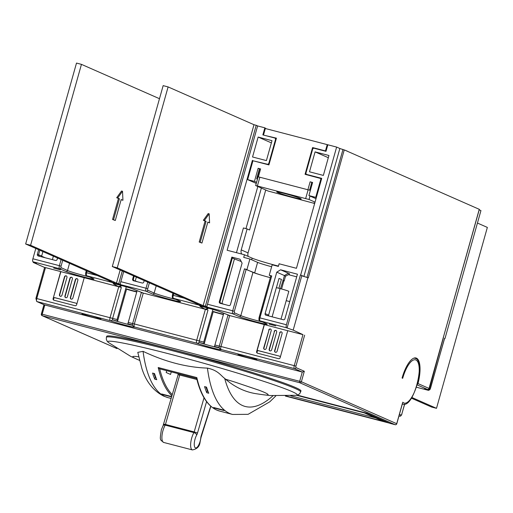 <?xml version="1.0" encoding="UTF-8"?>
<svg xmlns="http://www.w3.org/2000/svg" width="513" height="513" viewBox="0 0 513 513"><rect width="100%" height="100%" fill="white"/><g stroke="black" fill="none" stroke-linecap="round" stroke-linejoin="round"><path stroke-width="0.77" d="M300.695 391.932A100.907 5.284 15.7 0 0 295.155 388.476A100.907 5.284 15.7 0 0 187.841 354.81A100.907 5.284 15.7 0 0 106.409 337.323L106.685 336.348A100.907 5.284 15.7 0 1 188.111 353.842A100.907 5.284 15.7 0 1 295.43 387.501A100.907 5.284 15.7 0 1 300.964 390.964L299.81 393.586L298.085 394.85L296.296 395.299A98.381 5.149 -164.3 0 0 291.839 391.509A98.381 5.149 -164.3 0 0 181.301 357.099A98.381 5.149 -164.3 0 0 108.41 342.485L130.603 356.317L136.779 359.177A70.3 3.681 15.7 0 1 138.67 356.843M143.063 351.347A159.543 55.276 104.6 0 0 165.295 396.677A159.543 55.276 104.6 0 0 168.219 397.697L163.846 396.177C153.438 390.951 146.122 381.749 141.909 368.565L137.785 352.36L143.063 351.347C165.212 361.832 186.668 367.417 207.432 368.103C218.205 370.399 220.571 375.407 224.7 378.434A148.635 51.492 104.6 0 0 272.967 395.773M389.707 423.283A1.366 0.475 -75.4 0 1 389.681 423.283A1.366 0.475 -75.4 0 1 389.656 423.27L395.1 424.687L299.765 382.736A1.366 0.475 -75.4 0 1 299.695 381.23L302.279 372.053L304.318 371.258L301.375 381.749L396.709 423.7L402.468 403.218M196.819 378.523L196.633 378.344C200.724 395.196 207.412 405.764 216.685 410.047L219.711 411.099A159.543 55.276 104.6 0 1 216.794 410.086A159.543 55.276 104.6 0 1 196.819 377.581L196.819 378.523M171.874 395.792A159.543 55.276 -75.4 0 1 158.196 367.532L159.684 368.853A158.722 54.994 104.6 0 0 172.221 394.593M71.531 277.251A1.366 1.276 -66.2 0 0 69.928 278.238L64.914 296.065A1.366 1.276 -66.2 0 0 65.606 297.636A1.366 1.276 -66.2 0 0 67.395 296.713L72.404 278.88A1.366 1.276 -66.2 0 0 71.531 277.251M71.846 277.379A1.366 1.276 -66.2 0 0 70.191 278.354L65.177 296.181A1.366 1.276 -66.2 0 0 65.741 297.687M66.087 275.827A1.366 1.276 -66.2 0 0 64.484 276.821L59.47 294.648A1.366 1.276 -66.2 0 0 60.156 296.219A1.366 1.276 -66.2 0 0 61.945 295.289L66.959 277.462A1.366 1.276 -66.2 0 0 66.087 275.827M66.395 275.956A1.366 1.276 -66.2 0 0 64.741 276.937L59.732 294.763A1.366 1.276 -66.2 0 0 60.29 296.27M76.982 278.668A1.366 1.276 -66.2 0 0 75.373 279.656L70.364 297.482A1.366 1.276 -66.2 0 0 71.05 299.053A1.366 1.276 -66.2 0 0 72.84 298.13L77.848 280.297A1.366 1.276 -66.2 0 0 76.982 278.668M77.29 278.796A1.366 1.276 -66.2 0 0 75.635 279.771L70.627 297.598A1.366 1.276 -66.2 0 0 71.185 299.105M268.735 329.987A1.366 1.276 113.8 0 1 270.524 329.064A1.366 1.276 113.8 0 1 271.21 330.635L266.196 348.462A1.366 1.276 113.8 0 1 264.413 349.385A1.366 1.276 113.8 0 1 263.72 347.814L268.998 330.103A1.366 1.276 -66.2 0 1 270.646 329.128M279.63 332.822A1.366 1.276 113.8 0 1 281.413 331.898A1.366 1.276 113.8 0 1 282.105 333.469L277.091 351.296A1.366 1.276 113.8 0 1 275.301 352.226A1.366 1.276 113.8 0 1 274.615 350.655L279.893 332.937A1.366 1.276 -66.2 0 1 281.541 331.962M274.179 331.404A1.366 1.276 113.8 0 1 275.968 330.481A1.366 1.276 113.8 0 1 276.654 332.052L271.646 349.879A1.366 1.276 113.8 0 1 269.857 350.802A1.366 1.276 113.8 0 1 269.171 349.238L274.442 331.52A1.366 1.276 -66.2 0 1 276.097 330.545M428.547 389.252A1.366 0.654 107.3 0 1 427.669 390.06A6.137 0.321 15.7 0 1 425.014 389.136A6.137 0.321 15.7 0 1 427.432 389.418L417.056 384.853M244.483 268.838L254.653 272.871A12.274 0.641 15.7 0 0 269.729 277.501A13.633 0.712 15.7 0 0 270.306 277.648A12.274 0.641 15.7 0 1 269.729 277.501A13.633 0.712 15.7 0 1 252.98 272.358L246.157 269.351L234.364 311.301L232.69 310.788L244.483 268.838L246.157 269.351M301.766 275.814L307.922 277.68L293.179 330.122L286.549 327.781L260.059 320.881L266.446 323.697A14.999 0.782 15.7 0 1 257.641 322.267A14.999 0.782 15.7 0 1 239.212 316.604L232.825 313.796L207.489 307.229M207.784 307.358A6.137 0.321 15.7 0 1 210.439 308.281A6.137 0.321 15.7 0 1 206.835 307.697A6.137 0.321 15.7 0 1 199.294 305.382A6.137 0.321 15.7 0 1 199.371 305.171L173.407 298.329L179.794 301.137A14.999 0.782 15.7 0 1 170.989 299.707A14.999 0.782 15.7 0 1 152.56 294.045L146.173 291.237L121.132 284.805A6.137 0.321 15.7 0 1 123.787 285.722A6.137 0.321 15.7 0 1 120.183 285.138A6.137 0.321 15.7 0 1 112.642 282.823A6.137 0.321 15.7 0 1 112.719 282.612L86.755 275.77L93.142 278.578A14.999 0.782 15.7 0 1 84.331 277.155A14.999 0.782 15.7 0 1 65.908 271.492L59.521 268.684L33.031 261.784L36.551 263.118L33.223 262.451L44.605 267.459M276.424 287.633L279.001 278.469L281.259 279.303M53.685 268.03L60.316 269.825L53.685 268.03M281.009 319.144L288.813 291.384A6.816 0.359 -164.3 0 0 288.434 291.153A6.816 0.359 -164.3 0 0 280.06 288.575L276.347 287.613L268.607 315.142A1.366 1.276 -66.2 0 0 268.613 315.918M269.081 324.094L275.712 325.896L269.081 324.094M159.479 98.701L81.452 64.362L30.6 245.272L25.65 243.983L111.539 281.784L109.314 281.201L110.712 281.817L114.675 283.118L113.88 283.144L122.806 285.568L117.644 283.625L120.119 284.266L123.691 271.557M117.253 267.831L203.142 305.626L252.377 130.488L253.993 124.717L168.104 86.921L117.253 267.831L112.302 266.542L198.191 304.337L195.966 303.76L197.364 304.376L199.839 305.017L201.327 305.671L200.532 305.703L209.464 308.121L204.296 306.178L206.771 306.825L257.622 125.916L256.224 125.3L205.373 306.21L206.771 306.825M203.142 305.626L205.373 306.21M195.966 303.76L196.062 303.401M168.104 86.921L163.153 85.633L112.302 266.542M207.797 222.238L209.586 222.847L207.842 222.078L201.942 243.053L200.192 242.283L206.091 221.308L205.097 221.052L199.204 242.027L200.192 242.283M201.942 243.053L199.204 242.027M203.353 220.282L204.341 220.539L209.176 213.825L208.182 213.568L203.353 220.282L205.097 221.052M253.993 124.717L256.224 125.3M204.341 220.539L206.091 221.308M209.176 213.825L209.586 222.847M30.6 245.272L116.489 283.073L120.119 284.266M109.314 281.201L109.41 280.848M118.721 283.651L122.293 270.941M81.452 64.362L76.501 63.073L25.65 243.983M116.489 283.073L120.164 270.005M121.139 199.679L122.934 200.288L121.183 199.519L115.29 220.494L113.54 219.724L119.439 198.749L118.445 198.493L112.552 219.468L113.54 219.724M115.29 220.494L112.552 219.468M116.695 197.723L117.689 197.98L122.524 191.272L121.53 191.009L116.695 197.723L118.445 198.493M117.689 197.98L119.439 198.749M122.524 191.272L122.934 200.288M477.443 223.052L487.35 227.413L436.499 408.322L431.548 407.033L411.355 398.146M436.499 408.322L411.792 397.447M127.904 323.69L137.125 290.666M132.572 325.056L127.833 323.825L128.013 323.19M126.262 286.863L117.079 319.541L117.58 321.157L126.64 288.909A6.271 0.327 -164.3 0 0 132.796 290.711A6.271 0.327 -164.3 0 0 136.868 291.583M214.556 346.243L223.777 313.225M219.224 347.615L214.485 346.384L214.665 345.749M212.914 309.422L203.732 342.094L204.232 343.71L213.293 311.462A6.271 0.327 -164.3 0 0 219.449 313.27A6.271 0.327 -164.3 0 0 223.521 314.136M296.706 276.821L288.344 274.647M223.399 314.565A11.273 0.59 15.7 0 1 213.216 311.757M136.747 292.012A11.273 0.59 15.7 0 1 126.557 289.204M132.617 325.197A11.273 0.59 15.7 0 1 124.358 323.408A11.273 0.59 15.7 0 1 112.777 319.907L112.591 319.74A1.366 0.475 -75.4 0 1 112.655 318.387L121.35 287.447L84.228 277.706L76.636 304.716A1.366 1.276 113.8 0 1 75.033 305.703L53.987 300.22A1.366 1.276 113.8 0 1 53.115 298.592L60.707 271.582L45.484 267.619L36.782 298.56L35.987 298.431M219.269 347.756A11.273 0.59 15.7 0 1 211.01 345.967A11.273 0.59 15.7 0 1 199.429 342.46L199.243 342.293A1.366 0.475 -75.4 0 1 199.307 340.946L208.002 310.006L143.274 293.077L134.329 323.953L132.623 323.588A1.366 0.475 104.6 0 0 132.501 324.716A1.366 0.475 104.6 0 0 132.559 324.934A2.725 2.693 124.5 0 0 134.464 326.961A13.633 0.712 15.7 0 1 125.839 325.338A13.633 0.712 15.7 0 1 110.212 320.644A2.725 2.315 -69.5 0 0 112.591 319.74M44.464 304.882L302.279 372.053L294.404 368.59A2.725 0.943 -75.4 0 1 294.27 365.583L302.965 334.649L287.735 330.686L280.149 357.689A1.366 1.276 113.8 0 1 278.54 358.677L257.494 353.2A1.366 1.276 113.8 0 1 256.628 351.565L264.221 324.562L229.677 315.572L220.981 346.506L219.275 346.14A1.366 0.475 104.6 0 0 219.154 347.275A1.366 0.475 104.6 0 0 219.211 347.493A2.725 2.693 124.5 0 0 221.122 349.513A13.633 0.712 15.7 0 1 212.491 347.897A13.633 0.712 15.7 0 1 196.864 343.197A2.725 0.943 -75.4 0 1 196.723 340.196L205.418 309.256M264.221 324.562L287.729 330.712M302.965 334.649L293.179 330.122M36 298.38L44.605 267.446L45.484 267.619M60.707 271.582L84.222 277.738M265.734 190.002L248.055 252.903A5.457 5.111 -66.2 0 0 248.196 256.41M309.999 196.049L309.038 199.486L255.66 185.539L268.049 191.022L314.661 203.481M443.347 337.836L429.272 389.072L429.734 389.271A1.366 0.475 104.6 0 0 430.542 388.155L444.527 338.388M259.136 317.701L270.838 275.75L271.717 275.93L259.924 317.88L286.414 324.774L300.419 274.955L303.901 276.449L339.863 148.501L345.069 150.258M270.781 275.962L269.242 275.282L271.717 275.93M300.419 274.955L301.83 275.577L287.088 328.019M307.236 277.501L303.901 276.449M339.863 148.501L336.631 147.077L327.839 144.788L325.999 151.341L314.238 148.283A1.366 1.276 -66.2 0 0 312.629 149.27L305.998 172.868A1.366 1.276 -66.2 0 0 306.87 174.497L308.435 175.189M268.818 164.878L267.254 164.186A1.366 1.276 -66.2 0 0 268.863 163.198L269.331 163.41M275.968 139.812L275.494 139.6A1.366 1.276 -66.2 0 0 274.622 137.971L262.861 134.906L264.855 127.827L266.08 128.712M241.668 254.038A5.457 5.111 113.8 0 1 241.232 249.902L247.125 228.926L249.575 230.004L261.361 188.079M236.461 252.685L243.412 227.958L247.125 228.926M469.331 204.937L473.005 206.547M257.616 125.942L264.855 127.827M341.325 149.007L343.069 149.514M347.711 151.361L345.082 150.206M429.022 388.482L479.245 209.355M257.815 186.514L245.977 228.625M251.691 259.783L252.146 258.148A19.09 1 -164.3 0 0 278.469 266.087M306.87 174.497L321.722 178.364L296.443 268.299L279.11 263.785L278.373 266.407L272.185 264.798L269.242 275.282M252.146 258.148L244.451 254.762L243.713 257.385L249.902 258.994L246.958 269.485M271.64 266.741A12.274 0.641 15.7 0 1 257.603 262.38L249.902 258.994M285.459 276.257A19.09 1 -164.3 0 0 285.497 276.218A19.09 1 -164.3 0 0 284.452 275.564L276.757 272.172L280.611 269.8L288.306 273.192A22.36 1.173 15.7 0 1 289.486 274.006L285.491 276.244M220.276 303.337A1.366 1.276 -66.2 0 1 219.821 301.901L232.351 257.334L231.838 257.103L240.007 259.232L242.091 263.15L230.452 304.581A1.366 1.276 113.8 0 1 228.843 305.568L220.18 303.311A1.366 1.276 113.8 0 1 219.308 301.676L219.795 301.997M315.085 151.88L328.948 155.49L323.35 175.414L309.486 171.804L315.085 151.88L328.326 157.703M258.142 137.054L272.005 140.665L266.407 160.588L252.543 156.984L258.142 137.054L271.383 142.883M444.983 338.529L480.944 210.586L479.2 209.817M336.631 147.077L300.663 275.019M283.817 281.028A19.09 1 -164.3 0 0 284.17 280.938A19.09 1 -164.3 0 0 283.125 280.284L284.452 275.564L288.306 273.192M280.47 288.684L283.125 280.284M282.862 280.169A18.545 0.968 15.7 0 1 283.881 280.803L281.579 288.986M276.757 272.172L265.112 313.603L268.607 315.142M267.254 164.186L253.967 161.011M244.451 254.762L227.124 250.254L252.402 160.319M144.204 280.579L143.794 282.022A1.366 1.276 113.8 0 1 142.191 283.009L133.527 280.752A1.366 1.276 113.8 0 1 132.655 279.123L133.143 279.444M57.552 258.02L57.142 259.463A1.366 1.276 113.8 0 1 55.539 260.45L38.206 255.942A1.366 1.276 113.8 0 1 37.34 254.307L38.513 254.826L39.809 250.216M479.257 209.31L344.255 149.899L308.294 277.847L307.922 277.68M280.611 269.8L297.444 274.186L284.914 318.759A1.366 1.276 113.8 0 1 283.311 319.746L265.978 315.232A1.366 1.276 113.8 0 1 265.112 313.603M35.795 248.452L32.89 258.776L59.386 265.676L61.098 259.584M38.635 249.696L37.34 254.307M133.56 275.898L132.655 279.123M275.494 139.6L268.863 163.198M231.838 257.103L219.308 301.676M39.257 256.404L38.513 254.826A8.182 0.43 15.7 0 1 41.2 255.788A8.182 0.43 15.7 0 1 41.649 256.064L42.912 251.582M133.29 280.066L135.214 281.195M219.949 302.625L221.866 303.747M137.446 281.772L135.265 280.938L136.336 277.116M224.098 304.331L221.917 303.491L234.441 258.918L241.232 261.527M232.338 257.994L234.441 258.918M112.719 282.612L113.54 282.618M199.371 305.171L200.192 305.171M33.031 261.784A2.725 0.943 -75.4 0 1 32.89 258.776M286.414 324.774A2.725 0.943 104.6 0 0 286.549 327.781M33.371 261.931L33.223 262.451M286.203 300.663L289.742 301.58M259.687 168.924L258.135 168.283L254.448 181.397L256.558 182.327M257.443 179.178L256.641 178.825L257.231 176.728L258.084 176.947L255.66 185.539M259.443 168.86L257.231 176.728M316.008 198.691L308.916 195.575L312.597 182.461L310.121 181.82L311.801 182.333L309.589 190.201L257.52 176.619L309.589 190.201M254.448 181.397L247.638 179.621L256.256 183.41M265.125 135.496L276.43 138.157L268.915 164.904L252.947 160.742L247.638 179.621M321.619 178.729L305.062 174.311L312.577 147.564L314.161 148.263M312.577 147.564L325.454 150.918L327.223 144.628L265.324 128.513L263.554 134.81M327.223 144.628L327.813 144.884M325.454 150.918L326.044 151.181M312.545 182.66L311.801 182.333M321.029 178.466L315.726 197.345L316.316 197.608M315.726 197.345L308.916 195.575M285.42 396.062L388.969 423.013L367.116 413.356M417.146 384.532L417.999 383.577L429.035 388.431A1.366 1.276 113.8 0 1 427.432 389.418A1.366 0.744 -76.3 0 0 427.476 389.438A1.366 1.366 0 0 0 429.112 388.482L443.482 337.355M296.559 395.266L364.211 412.875L383.448 421.34L286.235 396.036M367.103 413.395L297.085 395.164M375.625 417.896L290.756 395.805M402.756 402.192A22.36 7.746 104.6 0 0 403.814 402.968A22.36 7.746 104.6 0 0 417.031 384.622A22.36 7.746 104.6 0 0 415.902 359.966A22.36 7.746 104.6 0 0 402.686 378.312L402.077 378.043A24.271 8.407 -75.4 0 1 415.972 357.978A24.271 8.407 -75.4 0 1 417.999 383.577M314.681 203.417L313.667 202.956L314.751 203.174M309.038 199.486L315.04 202.128M299.688 198.153L300.56 198.537A12.274 0.641 -164.3 0 1 301.234 198.961A12.274 0.641 -164.3 0 1 291.333 196.832A12.274 0.641 -164.3 0 1 278.277 192.741L277.405 192.356A12.274 0.641 -164.3 0 1 276.731 191.933A12.274 0.641 -164.3 0 1 286.632 194.061A12.274 0.641 -164.3 0 1 299.688 198.153M310.269 190.503L310.872 188.611M229.677 315.572L227.971 315.206L219.275 346.14L214.851 344.993M199.429 342.46L204.232 343.71M143.024 293.013L141.319 292.647L132.623 323.588L128.192 322.433M112.777 319.907L117.58 321.157M269.992 350.854A1.366 1.276 -66.2 0 1 269.434 349.353L274.442 331.52M275.443 352.271A1.366 1.276 -66.2 0 1 274.878 350.77L279.893 332.937M264.548 349.436A1.366 1.276 -66.2 0 1 263.983 347.929L268.998 330.103M257.545 353.213A1.366 1.276 -66.2 0 1 258.667 350.77L279.45 356.131A1.366 1.276 113.8 0 1 280.329 357.029M54.038 300.233A1.366 1.276 -66.2 0 1 55.16 297.796L75.943 303.157A1.366 1.276 113.8 0 1 76.822 304.055M256.628 351.565L256.801 351.642A1.366 1.276 113.8 0 1 258.411 350.655L279.45 356.131M256.801 351.642L264.394 324.639M53.115 298.592L60.88 271.659M53.294 298.669A1.366 1.276 113.8 0 1 54.897 297.681L75.943 303.157M389.656 423.27L366.737 413.189L297.303 395.113M154.772 379.184A159.543 55.276 104.6 0 1 152.56 373.066L154.541 373.586A159.543 55.276 104.6 0 0 156.754 379.703L154.772 379.184L155.33 377.215A157.632 54.615 -75.4 0 1 153.913 373.419M155.33 377.215L155.83 377.344M171.56 396.889L162.249 394.465L162.339 394.151M162.249 394.465A159.543 55.276 -75.4 0 1 161.601 393.958L171.509 396.536A159.543 55.276 104.6 0 0 171.631 396.639M206.765 392.721L208.746 393.234A159.543 55.276 104.6 0 1 206.534 387.116L204.552 386.603A159.543 55.276 104.6 0 0 206.765 392.721L207.323 390.746A157.632 54.615 -75.4 0 1 205.905 386.956M207.823 390.874L207.323 390.746M214.242 407.995A159.543 55.276 -75.4 0 1 213.594 407.495L223.501 410.073A159.543 55.276 104.6 0 0 224.143 410.573L214.242 407.995L214.325 407.681M196.665 378.485L159.723 368.866A5.457 1.892 -75.4 0 1 159.684 368.853M166.687 370.681L166.174 372.521L170.547 374.445L171.265 371.874M259.366 390.355A70.3 3.681 15.7 0 1 263.387 394.766L270.146 395.542L296.296 395.299M234.851 382.063L259.405 390.355M263.387 394.766A479.443 479.443 0 0 1 256.288 393.734A477.199 165.327 -75.4 0 1 225.573 379.216A70.3 3.681 15.7 0 1 234.832 382.063M225.573 379.216L224.7 378.434M121.902 285.638L119.593 286.921M208.554 308.198L206.245 309.48M257.096 177.222L257.898 177.575M257.609 176.619L259.732 168.751L260.61 168.931L258.135 168.283M163.14 430.009A10.638 3.687 104.6 0 0 163.685 442.45L192.407 449.927A10.638 3.687 -75.4 0 1 191.862 437.486A10.638 3.687 -75.4 0 1 193.908 432.594L165.186 425.123A10.638 3.687 104.6 0 0 163.14 430.009M163.685 442.45C159.876 439.327 159.633 440.956 161.364 429.766L163.115 425.578A2.725 1.565 29.6 0 1 165.186 425.123A1.366 0.475 -75.4 0 0 165.462 424.437L194.183 431.914L204.027 397.787M206.572 401.615L197.518 432.991L194.183 431.914A1.366 0.475 104.6 0 1 193.908 432.594A2.725 1.565 29.6 0 1 196.684 435.043A7.907 2.738 104.6 0 0 195.164 438.679A7.907 2.738 104.6 0 0 195.267 447.791A7.907 2.738 104.6 0 0 199.955 441.873A7.907 2.738 104.6 0 0 200.795 437.781A4.091 1.417 -75.4 0 1 201.231 435.665A4.091 1.417 -75.4 0 1 201.282 435.499L210.728 406.168M402.641 404.103A23.726 8.221 -75.4 0 1 402.333 404.007L402.641 404.103C414.074 408.694 425.752 359.632 415.216 358.395L414.6 358.183A23.726 8.221 -75.4 0 1 415.03 358.33M100.349 318.753A9.818 0.513 15.7 0 1 94.584 317.816A9.818 0.513 15.7 0 1 82.522 314.11A9.818 0.513 15.7 0 1 88.287 315.046A9.818 0.513 15.7 0 1 100.349 318.753M256.327 359.356A9.818 0.513 15.7 0 1 250.562 358.42A9.818 0.513 15.7 0 1 238.5 354.714A9.818 0.513 15.7 0 1 244.265 355.65A9.818 0.513 15.7 0 1 256.327 359.356M62.714 260.296L61.06 266.189A1.366 0.475 104.6 0 0 61.13 267.69L67.511 270.505L69.537 263.297M65.908 271.492A1.366 1.276 113.8 0 0 67.511 270.505A13.633 0.712 -164.3 0 0 84.267 275.648A13.633 0.712 -164.3 0 0 89.166 276.847M149.366 282.855L147.712 288.748A1.366 0.475 104.6 0 0 147.782 290.249L154.163 293.058L156.189 285.856M152.56 294.045A1.366 1.276 113.8 0 0 154.163 293.058A13.633 0.712 -164.3 0 0 170.919 298.207A13.633 0.712 -164.3 0 0 175.818 299.406M234.364 311.301A1.366 0.475 104.6 0 0 234.435 312.808L240.815 315.617L252.98 272.358M239.212 316.604A1.366 1.276 113.8 0 0 240.815 315.617A13.633 0.712 -164.3 0 0 257.571 320.766A13.633 0.712 -164.3 0 0 262.476 321.965M205.168 309.192A13.633 0.712 15.7 0 1 204.719 308.973L200.288 306.582A10.908 0.571 15.7 0 1 207.053 307.794A10.908 0.571 15.7 0 1 219.942 311.699L229.285 315.367A13.633 0.712 15.7 0 1 229.927 315.636M229.285 315.367A2.725 2.418 111.4 0 1 228.779 315.168M118.516 286.632A13.633 0.712 15.7 0 1 118.067 286.421L113.636 284.029A10.908 0.571 15.7 0 1 120.401 285.234A10.908 0.571 15.7 0 1 133.29 289.14L142.633 292.814A13.633 0.712 15.7 0 1 143.274 293.077M142.633 292.814A2.725 2.418 111.4 0 1 142.127 292.615M57.501 258.001L56.988 259.822M399.422 414.357L401.031 415.068A1.366 0.475 104.6 0 0 401.839 413.946L404.597 404.141M241.232 249.902L248.055 252.903M306.998 277.437L342.966 149.488M254.653 272.871L257.603 262.38M120.85 281.675L146.038 288.229L147.75 282.137M87.107 271.031L86.62 272.762L97.464 275.59M173.76 293.583L173.272 295.321L184.116 298.143M207.502 304.228L232.69 310.788A2.725 0.943 -75.4 0 0 232.825 313.796A1.366 1.276 113.8 0 0 234.435 312.808M41.617 256.192L45.163 257.75M280.06 288.575L272.121 316.829M134.073 276.122L133.168 279.348A1.366 1.276 -66.2 0 0 133.624 280.778M112.924 282.394A1.366 1.276 -66.2 0 1 112.257 282.406A2.725 0.943 -75.4 0 1 112.02 282.156M120.279 283.695A2.725 0.943 104.6 0 0 120.67 284.6A1.366 1.276 113.8 0 1 120.491 284.535L120.978 284.753M199.576 304.953A1.366 1.276 -66.2 0 1 198.909 304.966A2.725 0.943 -75.4 0 1 198.672 304.716M206.931 306.255A2.725 0.943 104.6 0 0 207.329 307.159A1.366 1.276 113.8 0 1 207.143 307.095L207.63 307.306M259.123 317.746L259.924 317.88A2.725 0.943 104.6 0 0 260.059 320.881A1.366 1.276 -66.2 0 1 259.879 320.824C259.065 320.92 258.783 319.881 259.046 317.701L270.838 275.75M259.193 319.253A1.366 1.276 -66.2 0 0 259.879 320.824L266.266 323.632A1.366 1.276 -66.2 0 0 266.446 323.697M266.1 323.543A1.366 1.276 -66.2 0 0 266.266 323.632L266.638 323.78M172.541 296.694A1.366 1.276 -66.2 0 0 173.407 298.329A2.725 0.943 104.6 0 1 173.272 295.321L172.471 295.193M172.483 295.142L173.016 293.256M179.441 300.984A1.366 1.276 -66.2 0 0 179.794 301.137M147.782 290.249A1.366 1.276 113.8 0 1 146.173 291.237A2.725 0.943 -75.4 0 1 146.038 288.229L147.712 288.748M85.883 274.141A1.366 1.276 -66.2 0 0 86.755 275.77A2.725 0.943 104.6 0 1 86.62 272.762L85.818 272.634M85.831 272.589L86.357 270.704M92.789 278.424A1.366 1.276 -66.2 0 0 93.142 278.578M61.13 267.69A1.366 1.276 113.8 0 1 59.521 268.684A2.725 0.943 -75.4 0 1 59.386 265.676L61.06 266.189M118.067 286.421A2.725 2.655 -61.6 0 0 120.933 285.382M115.085 283.997A2.725 2.655 118.4 0 1 113.636 284.029M132.816 288.96A2.725 2.418 -68.6 0 0 133.29 289.14M219.942 311.699A2.725 2.418 111.4 0 1 219.474 311.519M201.737 306.556A2.725 2.655 118.4 0 1 200.288 306.582M207.585 307.935A2.725 2.655 118.4 0 1 204.719 308.973M401.839 413.946L404.686 404.122M401.031 415.068A1.366 1.276 113.8 0 1 399.428 416.056L398.999 415.863M399.569 416.081A2.725 0.943 -75.4 0 1 399.48 416.075A2.725 0.943 -75.4 0 1 399.428 416.056L399.48 416.075C400.39 416.524 401.198 415.831 401.916 413.997M428.887 388.931L429.272 389.072A1.366 1.276 -66.2 0 1 427.669 390.06L428.131 390.265A1.366 1.276 -66.2 0 0 429.734 389.271M427.553 389.444A1.366 0.744 -76.3 0 1 427.476 389.438L425.239 388.95M428.272 390.29A2.725 0.943 -75.4 0 1 428.175 390.278A2.725 0.943 -75.4 0 1 428.131 390.265L416.338 387.193L428.175 390.278L430.003 389.527L444.617 338.388M305.684 198.46L308.095 189.881M259.822 177.312L257.411 185.892M278.463 192.08L278.277 192.741M277.527 191.926L277.405 192.356M44.047 304.716L41.431 314.027M304.639 335.162L295.943 366.102A1.366 0.475 104.6 0 0 296.014 367.603L304.318 371.258M199.243 342.293A2.725 2.315 -69.5 0 1 196.864 343.197L134.464 326.961A2.725 0.943 -75.4 0 1 134.329 323.953L203.732 342.094M118.766 286.696L110.071 317.637A2.725 0.943 104.6 0 0 110.212 320.644L36.923 301.567A2.725 0.943 104.6 0 1 36.782 298.56L117.079 319.541M395.164 424.706A1.366 0.475 104.6 0 1 395.125 424.7A1.366 0.475 104.6 0 1 395.1 424.687A1.366 1.276 -66.2 0 0 396.709 423.7L396.696 423.751M43.964 304.684L41.341 314.033A1.366 1.366 0 0 0 42.104 315.649A1.366 1.276 -66.2 0 1 41.412 314.078L42.213 314.206L44.798 305.03L36.923 301.567A1.366 1.276 113.8 0 1 36.744 301.503L44.618 304.972M116.983 348.603L42.104 315.649A1.366 1.276 -66.2 0 0 42.284 315.713L116.906 348.551M42.213 314.206A1.366 0.475 104.6 0 0 42.284 315.713L299.765 382.736A1.366 1.276 -66.2 0 0 301.375 381.749L42.213 314.206M414.01 358.093A23.726 8.221 -75.4 0 1 414.6 358.183L414.119 358.055M296.014 367.603A1.366 1.276 -66.2 0 1 294.404 368.59L221.122 349.513A2.725 0.943 -75.4 0 1 220.981 346.506L295.943 366.102M158.196 367.532L196.819 377.581M275.802 395.94L269.838 401.775L248.08 414.337L232.588 414.453A159.543 55.276 -75.4 0 1 207.432 368.103M196.915 379.505L179.717 375.029L165.462 424.437L163.846 424.232M179.948 374.131A4.912 1.699 -75.4 0 1 179.717 375.029L177.96 374.708L178.223 373.682M197.518 432.991A4.091 1.417 -75.4 0 1 196.684 435.043M178.101 374.817L163.115 425.578M192.407 449.927C197.088 449.048 199.647 446.413 200.089 442.02L201.032 437.409A2.725 1.045 -174.2 0 1 200.795 437.781M307.915 189.682L310.121 181.82M260.61 168.931L258.398 176.793M201.032 437.409L210.869 406.29M106.409 337.323L106.3 339.196L107.121 341.171L108.41 342.485M100.336 318.746L100.17 318.688C97.335 317.348 82.753 313.481 82.542 313.783L82.644 313.77M256.308 359.35L256.147 359.292C253.307 357.946 238.725 354.085 238.513 354.387L238.622 354.374M229.805 315.617L219.679 311.615C215.947 309.987 199.974 305.908 200.949 306.434L201.128 306.428M143.153 293.064L133.027 289.056C129.295 287.434 113.322 283.349 114.296 283.881L114.476 283.875M210.33 308.249L207.72 307.345M123.678 285.69L121.068 284.786M53.384 256.192L52.416 259.642M41.662 256.84L41.649 256.064M306.684 174.439L308.339 175.164M276.283 138.683L274.808 138.029M443.373 337.291L479.334 209.355M285.497 276.218L284.17 280.938M134.233 276.193L133.316 279.438L133.899 280.938M232.498 257.423L219.968 301.997L220.552 303.491M120.061 284.253L120.491 284.535M206.713 306.806L207.143 307.095M179.986 301.221L173.227 298.265C172.413 298.367 172.131 297.328 172.394 295.142L172.932 293.224M93.334 278.668L86.575 275.705C85.761 275.808 85.479 274.769 85.742 272.589L86.28 270.665M278.912 288.28L281.438 279.296M285.401 396.062L389.021 423.033M402.679 402.769L396.786 423.751A1.366 1.366 0 0 1 395.125 424.7L389.681 423.283M44.605 267.446L35.91 298.38L36.744 301.503M132.501 324.716A2.725 2.725 0 0 0 133.662 326.582M219.154 347.275A2.725 2.725 0 0 0 220.314 349.141M136.779 359.177A479.443 479.443 0 0 0 139.485 360.344M232.588 414.453L219.711 411.099M171.111 398.447L168.219 397.697M259.732 168.751L257.52 176.619"/></g></svg>

